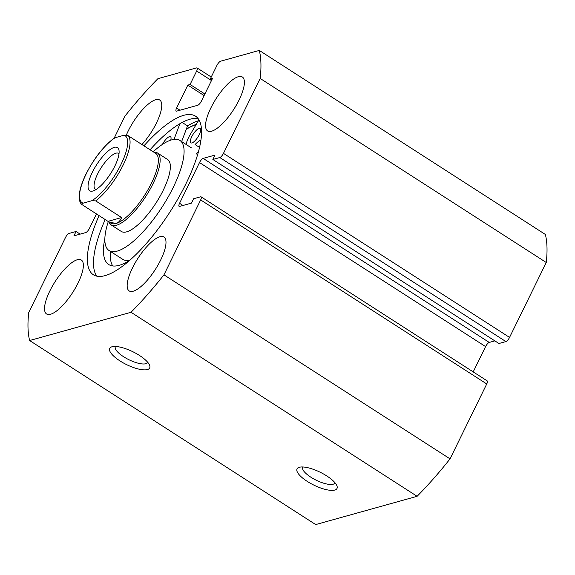 <?xml version="1.0" encoding="UTF-8"?>
<svg xmlns="http://www.w3.org/2000/svg" width="575" height="575" viewBox="0 0 575 575"><rect width="100%" height="100%" fill="white"/><g stroke="black" fill="none" stroke-linecap="round" stroke-linejoin="round"><path stroke-width="0.86" d="M147.416 369.56A22.245 7.166 26.1 0 1 119.938 360.892A22.245 7.166 26.1 0 1 111.996 346.775L111.996 346.775A22.245 7.166 26.1 0 1 132.861 351.735A22.245 7.166 26.1 0 1 149.565 365.183A22.245 7.166 26.1 0 1 147.416 369.56M115.438 346.473A17.969 5.786 -153.9 0 0 115.352 346.632A17.969 5.786 -153.9 0 0 126.191 358.29A17.969 5.786 -153.9 0 0 145.791 363.738A17.969 5.786 -153.9 0 0 147.624 362.437A17.969 5.786 -153.9 0 0 147.696 362.272M334.729 490.065A22.245 7.166 26.1 0 1 307.251 481.397A22.245 7.166 26.1 0 1 299.309 467.281L299.309 467.281A22.245 7.166 26.1 0 1 320.174 472.233A22.245 7.166 26.1 0 1 336.878 485.681A22.245 7.166 26.1 0 1 334.729 490.065M302.752 466.972A17.969 5.786 -153.9 0 0 302.666 467.13A17.969 5.786 -153.9 0 0 313.504 478.788A17.969 5.786 -153.9 0 0 333.105 484.236A17.969 5.786 -153.9 0 0 334.938 482.942A17.969 5.786 -153.9 0 0 335.009 482.777M150.068 149.773A94.329 30.396 122.8 0 1 198.188 118.694M143.937 145.834A94.329 30.396 122.8 0 1 195.493 116.15A94.329 30.396 122.8 0 1 185.869 183.942A94.329 30.396 122.8 0 1 93.423 274.807A94.329 30.396 122.8 0 1 99.065 215.582M182.124 122.439L187.529 125.911A98.39 31.711 122.8 0 1 198.404 120.793M186.307 129.145A94.329 30.396 122.8 0 1 196.262 124.387M210.888 107.884A32.085 10.343 122.8 0 1 242.327 76.978A32.085 10.343 122.8 0 1 239.056 100.036A32.085 10.343 122.8 0 1 207.611 130.942A32.085 10.343 122.8 0 1 210.888 107.884M126.385 135.01A32.085 10.343 122.8 0 1 128.254 130.906A32.085 10.343 122.8 0 1 159.699 100A32.085 10.343 122.8 0 1 156.422 123.057A32.085 10.343 122.8 0 1 141.917 144.533M132.494 267.9A32.085 10.343 122.8 0 1 163.94 236.993A32.085 10.343 122.8 0 1 160.662 260.051A32.085 10.343 122.8 0 1 129.224 290.957A32.085 10.343 122.8 0 1 132.494 267.9M49.867 290.921A32.085 10.343 122.8 0 1 81.305 260.015A32.085 10.343 122.8 0 1 78.035 283.072A32.085 10.343 122.8 0 1 46.589 313.979A32.085 10.343 122.8 0 1 49.867 290.921M211.471 80.536L196.672 71.02L190.081 84.475L187.831 85.107L176.604 108.014A4.277 1.38 122.8 0 0 176.166 111.09A4.277 1.38 122.8 0 0 176.705 111.126L197.735 105.268A4.277 1.38 122.8 0 0 201.394 101.107L212.621 78.2L210.364 78.825L216.955 65.37A4.277 1.38 -57.2 0 1 220.613 61.209L259.303 50.427L545.38 234.471A192.503 62.035 122.8 0 1 546.25 262.495L509.551 337.41A4.277 1.38 122.8 0 1 505.892 341.572L219.808 157.528A4.277 1.38 -57.2 0 0 223.467 153.367L509.551 337.41M201.099 196.844L487.183 380.887A4.277 1.38 122.8 0 1 486.745 383.956L200.661 199.92A4.277 1.38 -57.2 0 0 201.099 196.844A4.277 1.38 -57.2 0 0 200.567 196.801L193.617 198.742L191.482 203.104L179.652 206.403A4.277 1.38 122.8 0 1 179.12 206.36A4.277 1.38 122.8 0 1 179.551 203.284L199.511 162.56A4.277 1.38 122.8 0 1 203.169 158.398L215 155.099L212.858 159.462L498.942 343.505L505.892 341.572M203.169 158.398L489.246 342.434L494.852 340.874M489.246 342.434A4.277 1.38 -57.2 0 0 485.588 346.596L199.511 162.56M473.196 371.888L485.588 346.596M486.745 383.956L450.045 458.872A192.503 62.035 122.8 0 1 417.105 496.311L315.697 524.572L29.62 340.529A192.503 62.035 122.8 0 1 28.75 312.505L65.449 237.59A4.277 1.38 -57.2 0 1 69.108 233.428L76.058 231.495L80.148 234.126M200.661 199.92L163.961 274.836A192.503 62.035 122.8 0 1 131.028 312.275L29.62 340.529M212.858 159.462L219.808 157.528M259.303 50.427A192.503 62.035 122.8 0 1 260.173 78.452L223.467 153.367M196.672 71.02A4.277 1.38 -57.2 0 0 197.11 67.943A4.277 1.38 -57.2 0 0 196.578 67.907L157.895 78.689A192.503 62.035 122.8 0 0 124.955 116.128L114.188 138.101M96.499 213.936L89.413 228.404A4.277 1.38 122.8 0 1 85.754 232.566L73.923 235.858L76.058 231.495M260.173 78.452L546.25 262.495M450.045 458.872L163.961 274.836M131.028 312.275L417.105 496.311M190.081 84.475L204.88 93.998M187.831 85.107L204.103 95.572M210.364 78.825L211.844 79.774M96.859 276.208A94.329 30.396 122.8 0 1 105.189 219.528M162.416 144.418A8.553 2.76 122.8 0 1 170.516 136.728A8.553 2.76 122.8 0 1 170.732 140.142M191.741 136.721A8.553 2.76 122.8 0 1 200.129 128.484A8.553 2.76 122.8 0 1 199.252 134.629A8.553 2.76 122.8 0 1 190.871 142.873A8.553 2.76 122.8 0 1 191.741 136.721M179.91 123.675L174.218 138.827A15.827 5.103 122.8 0 1 174.002 139.366M110.4 251.39A83.569 26.932 -57.2 0 0 112.714 265.952M104.873 238.46A83.569 26.932 -57.2 0 0 108.79 264.558A83.569 26.932 -57.2 0 0 129.986 260.195M186.113 144.454A15.827 5.103 122.8 0 1 190.332 134.334L198.957 119.859M198.31 152.174A15.827 5.103 122.8 0 1 196.585 153.194A65.449 21.095 -57.2 0 1 197.29 155.66M200.905 140.092A15.827 5.103 -57.2 0 0 195.09 144.555L199.525 147.401M187.529 125.911L181.643 141.572M114.281 147.365A25.667 8.273 122.8 0 1 119.018 150.413A25.667 8.273 122.8 0 1 110.551 173.664A25.667 8.273 122.8 0 1 92.906 191.008A25.667 8.273 122.8 0 1 92.898 191.008A25.667 8.273 122.8 0 1 92.323 172.327A25.667 8.273 122.8 0 1 114.281 147.365M118.996 153.748A21.39 6.893 -57.2 0 0 118.572 153.388A21.39 6.893 -57.2 0 0 115.906 153.194A21.39 6.893 -57.2 0 0 99.288 170.811A21.39 6.893 -57.2 0 0 95.421 189.369A21.39 6.893 -57.2 0 0 95.932 189.606M95.716 200.905L91.957 200.689A39.783 12.822 -57.2 0 0 121.059 164.321A39.783 12.822 -57.2 0 0 124.028 135.233L127.779 135.441A41.493 13.376 122.8 0 1 123.172 164.989A41.493 13.376 122.8 0 1 95.716 200.905L121.598 217.551C120.168 220.865 118.285 222.856 115.942 223.524L108.797 221.878L110.774 223.143A41.493 13.376 -57.2 0 0 115.942 223.524A41.493 13.376 -57.2 0 0 148.178 189.347A41.493 13.376 -57.2 0 0 155.674 153.353L153.697 152.08M108.977 221.993A42.78 13.786 -57.2 0 0 111.097 224.882A42.78 13.786 -57.2 0 0 116.423 225.271A42.78 13.786 -57.2 0 0 149.658 190.037A42.78 13.786 -57.2 0 0 157.385 152.928A42.78 13.786 -57.2 0 0 153.877 152.195M127.779 135.441L153.669 152.095M108.797 221.878L82.124 204.686C81.593 203.78 81.938 203.27 83.159 203.147L91.957 200.689M124.028 135.233L115.223 137.684A39.783 12.822 -57.2 0 0 86.128 174.053A39.783 12.822 -57.2 0 0 83.159 203.147M82.124 204.686L81.995 204.599C80.248 203.435 79.307 200.826 79.17 196.772C79.285 190.828 81.513 183.375 85.833 174.412C94.034 158.341 103.464 146.251 114.13 138.144L115.223 137.684M121.598 217.551L108.007 221.339M111.097 224.882L121.318 231.459A42.78 13.786 -57.2 0 0 132.768 228.821A42.78 13.786 -57.2 0 0 162.725 191.281A42.78 13.786 -57.2 0 0 167.605 159.505L157.385 152.928M108.294 221.54A65.449 21.095 -57.2 0 0 109.049 250.52A65.449 21.095 -57.2 0 0 126.572 246.495A65.449 21.095 -57.2 0 0 172.407 189.06A65.449 21.095 -57.2 0 0 179.874 140.437A65.449 21.095 -57.2 0 0 162.344 144.462A65.449 21.095 -57.2 0 0 153.173 151.771M196.147 124.574A94.113 30.331 -57.2 0 0 186.25 129.317M109.049 250.52L122.669 259.289A65.449 21.095 -57.2 0 0 130.13 260.065M179.551 203.284L182.958 205.476M176.604 108.014L180.011 110.206M174.218 138.827L174.922 139.279M197.11 67.943L211.241 77.036M191.403 147.854L179.874 140.437"/></g></svg>
